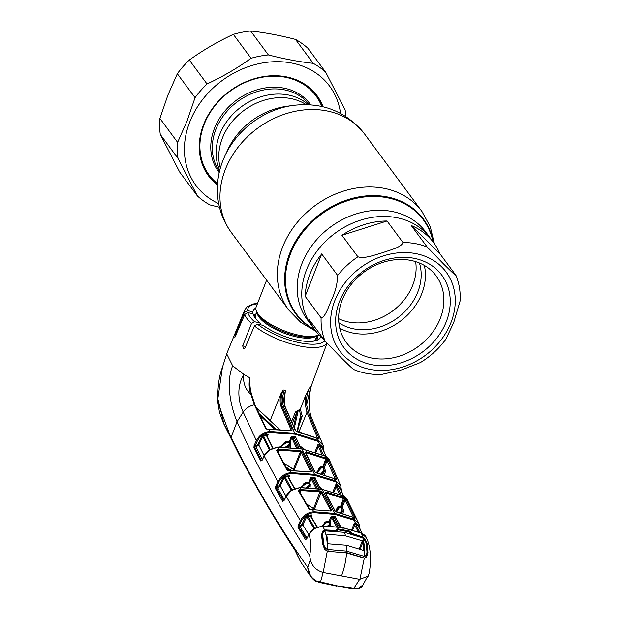 <?xml version="1.0" encoding="UTF-8"?>
<svg xmlns="http://www.w3.org/2000/svg" width="620" height="620" viewBox="0 0 620 620"><rect width="100%" height="100%" fill="white"/><g stroke="black" fill="none" stroke-linecap="round" stroke-linejoin="round"><path stroke-width="0.93" d="M219.767 170.267A55.916 46.043 -36.5 0 1 219.666 134.602A55.916 46.043 -36.5 0 1 308.31 104.687A55.916 46.043 -36.5 0 0 219.666 134.602A55.916 46.043 -36.5 0 0 219.767 170.267M306.474 269.917A73.687 60.675 143.5 0 0 311.906 325.895A73.687 60.675 -36.5 0 1 306.474 269.917A73.687 60.675 -36.5 0 1 364.986 218.891A73.687 60.675 -36.5 0 1 430.327 238.181A73.687 60.675 143.5 0 0 364.986 218.891A73.687 60.675 143.5 0 0 306.474 269.917M256.13 313.883L256.052 313.906A34.79 11.982 21.3 0 0 253.774 315.099M266.608 280.155L256.153 306.985A34.79 11.982 21.3 0 0 256.812 311.961A34.79 11.982 21.3 0 0 300.312 335.49A34.79 11.982 21.3 0 0 317.122 335.474A34.79 11.982 21.3 0 0 318.796 334.692M317.277 340.155A34.79 11.982 21.3 0 0 316.363 337.42L316.332 337.35M309.829 274.451A73.687 60.675 143.5 0 0 305.156 296.329L321.106 317.858C325.392 317.378 328.647 306.272 331.623 299.692C335.397 291.803 337.396 283.72 337.637 275.451L321.695 253.929A73.687 60.675 143.5 0 0 309.829 274.451M353.625 369.14C353.54 370.031 345.991 362.359 341.574 358.104L325.058 341.031L309.117 319.502A73.687 60.675 143.5 0 0 315.262 330.429A73.687 60.675 143.5 0 0 323.919 339.489M455.77 275.164L439.828 253.634A73.687 60.675 143.5 0 0 433.682 242.715A73.687 60.675 143.5 0 0 411.262 225.533L427.211 247.062L443.757 264.167C448.183 268.429 455.754 276.125 455.77 275.164L455.995 275.505C459.257 283.495 460.629 291.989 460.102 300.987L453.716 322.578L445.881 339.187C439.014 348.634 430.497 356.43 420.352 362.576L401.853 369.815L381.61 374.449C371.675 374.805 362.398 373.17 353.772 369.551M339.52 301.483A60.884 50.135 -36.5 0 1 413.703 258.246A60.884 50.135 -36.5 0 1 446.354 321.517A60.884 50.135 -36.5 0 1 372.171 364.754A60.884 50.135 -36.5 0 1 339.52 301.483M342.201 300.034A55.916 46.043 -36.5 0 1 386.609 261.315A55.916 46.043 -36.5 0 1 436.193 275.954A55.916 46.043 -36.5 0 1 440.308 318.432A55.916 46.043 -36.5 0 1 395.909 357.151A55.916 46.043 -36.5 0 1 346.324 342.511A55.916 46.043 -36.5 0 1 342.201 300.034M424.328 265.43A55.916 46.043 -36.5 0 1 421.848 293.5A55.916 46.043 -36.5 0 1 339.721 328.104M419.438 263.019A52.189 42.974 -36.5 0 1 417.849 291.912A52.189 42.974 -36.5 0 1 338.838 322.726M415.64 261.648A52.189 42.974 -36.5 0 1 412.788 285.068A52.189 42.974 -36.5 0 1 338.629 318.688M321.695 253.929L305.156 296.329M387.05 220.991A73.687 60.675 143.5 0 0 341.953 235.29L357.895 256.812C364.971 259.051 375.053 254.681 382.726 252.697C389.864 249.992 401.427 247.458 402.992 242.521L387.05 220.991L341.953 235.29M439.828 253.634L411.262 225.533M217.558 183.66A66.48 54.738 -36.5 0 1 209.049 174.925A66.48 54.738 -36.5 0 1 204.151 124.418A66.48 54.738 -36.5 0 1 256.936 78.383A66.48 54.738 -36.5 0 1 315.89 95.79A66.48 54.738 -36.5 0 1 321.764 106.477M313.092 92.016A66.48 54.738 -36.5 0 1 313.418 92.45L315.89 95.79M209.049 174.925L206.576 171.585A66.48 54.738 -36.5 0 1 206.258 171.151M218.682 203.631A83.251 68.556 -36.5 0 1 189.728 122.062A83.251 68.556 -36.5 0 1 272.482 61.798A83.251 68.556 -36.5 0 1 340.543 113.375M219.48 207.251L209.893 204.91A89.466 73.672 -36.5 0 1 197.385 195.951L178.002 158.394A89.466 73.672 -36.5 0 1 177.622 142.368L187.062 121.001L195.052 97.665A89.466 73.672 -36.5 0 1 207.026 83.956C222.665 76.702 237.344 68.146 251.054 58.288A89.466 73.672 -36.5 0 1 268.375 54.924C284.309 59.032 299.259 61.837 313.209 63.333A89.466 73.672 -36.5 0 1 325.725 72.284L345.108 109.841A89.466 73.672 -36.5 0 1 345.697 116.382M217.465 185A67.472 55.56 -36.5 0 1 203.569 124.659A67.472 55.56 -36.5 0 1 264.415 76.462A67.472 55.56 -36.5 0 1 323.074 106.779M322.075 106.547A66.727 54.948 143.5 0 0 316.13 95.697A66.727 54.948 143.5 0 0 256.967 78.236A66.727 54.948 143.5 0 0 203.972 124.442A66.727 54.948 143.5 0 0 208.894 175.135A66.727 54.948 143.5 0 0 217.535 183.977M316.556 96.712A66.727 54.948 143.5 0 0 314.968 94.194M178.002 158.394L160.278 134.47L179.661 172.027L197.385 195.951M160.278 134.47A89.466 73.672 -36.5 0 1 159.898 118.443L177.622 142.368M195.052 97.665L177.328 73.741L167.888 95.116L159.898 118.443M313.209 63.333L295.492 39.409A89.466 73.672 -36.5 0 1 308.001 48.36L325.725 72.284M295.492 39.409C279.604 35.309 264.655 32.504 250.651 31L268.375 54.924M251.054 58.288L233.337 34.364A89.466 73.672 -36.5 0 1 250.651 31M233.337 34.364C217.697 41.618 203.019 50.173 189.302 60.031L207.026 83.956M177.328 73.741A89.466 73.672 -36.5 0 1 189.302 60.031M207.793 173.577A66.727 54.948 143.5 0 0 209.738 175.832M317.161 438.293L297.042 431.721L295.329 430.528L284.999 406.968C283.325 402.318 283.518 396.8 285.588 390.422L284.774 394.506M291.578 421.546L295.438 412.021L300.305 409.123L302.227 415.943L298.654 426.49M317.944 439.123L306.954 412.331L305.389 405.038L305.668 395.312L300.305 409.123M305.668 395.312L308.83 388.887C306.807 394.87 306.071 400.195 306.637 404.86L309.303 415.137L319.137 438.789L317.471 438.433L318.362 440.549L323.214 445.486L323.904 451.244M308.094 415.462A0.744 0.558 -22.5 0 1 309.303 415.137A13.671 10.083 157.1 0 1 311.721 418.26L311.721 418.26C309.651 413.633 308.861 405.968 309.365 395.273L311.333 385.718L308.83 388.887M309.365 395.273L310.76 386.942L306.637 404.86A0.744 0.465 -6.5 0 0 305.389 405.038M285.588 390.422L284.363 390.205C282.185 396.529 281.922 402.031 283.572 406.689L284.999 406.968A0.744 0.55 156.9 0 1 285.378 407.239L295.701 430.799A0.744 0.558 155.8 0 0 295.329 430.528M329.987 461.373L324.919 456.002L302.382 449.074L277.838 447.175L269.444 450.027L264.174 456.064L262.051 460.42L260.749 460.97L253.929 447.5L254.099 445.602L256.401 440.626C259.3 435.1 263.802 432.047 269.901 431.466L295.159 433.303L318.362 440.549L318.184 441.417L295.12 434.209L270.018 432.388C264.252 432.946 260.005 435.852 257.285 441.114L254.642 447.067L261.462 460.536L262.02 460.474M302.118 416.911L300.754 416.516L300.832 415.904L297.499 431.698M300.832 415.904L299.491 410.642L298.142 410.921L294.376 427.846M296.996 431.644L300.747 414.602A0.744 0.581 160.9 0 0 301.87 414.238M292.16 437.247L291.757 436.364M291.842 436.534A0.744 0.558 155.8 0 0 291.819 436.953L292.012 437.387M293.717 426.374L296.701 412.625L292.361 423.313M297.995 410.068A0.744 0.659 -98.8 0 0 298.142 410.921L296.701 412.625L295.438 412.021M300.049 409.588L299.491 410.642M297.585 431.357L297.755 431.76M318.293 438.782A0.744 0.566 -22.8 0 1 319.137 438.789M316.89 438.666L317.572 438.479M323.547 450.422L318.184 441.417M314.952 452.127L318.137 444.129L319.486 445.889L323.508 455.305M318.137 444.129L322.175 446.168L322.322 447.547M254.099 445.602L255.882 445.982L257.92 444.486L261.795 436.108L263.19 435.108L268.127 434.752L267.406 436.767M285.192 442.92L284.27 442.409L287.006 441.246L290.106 442.029L290.803 443.571L290.261 447.346M296.5 448.012L291.811 437.743L292.671 437.115L292.702 436.201L290.912 437.278L291.811 437.743L290.106 442.029A0.744 0.558 155.7 0 1 289.183 442.479L290.912 437.278M300.77 448.671L296.306 438.332M323.826 466.062L323.469 465.232M322.175 446.168A0.744 0.388 -61.8 0 0 321.974 447.02L319.378 445.687M326.035 456.514L322.253 447.764M321.958 454.661L318.385 446.276A0.744 0.566 -23 0 1 319.486 445.889M318.385 446.276L315.921 452.445M329.708 460.683A0.744 0.426 155.8 0 1 329.708 460.691C329.863 459.73 328.228 458.126 324.795 455.863L325.81 458.071L328.313 460.249L336.792 479.423L334.963 478.927L335.87 480.934L340.752 485.716L341.558 491.404M335.25 478.989L326.492 459.374A0.744 0.403 -60.4 0 0 326.701 458.521M320.819 473.882L324.105 470.363L323.152 468.185A0.744 0.388 115.4 0 1 323.33 467.31L326.492 459.374L325.826 459.032L325.996 458.157M314.51 475.3L314.542 474.378L335.87 480.934L335.707 481.825L314.51 475.3L291.508 473.533C285.774 474.013 281.511 476.881 278.729 482.135L276.442 487.018L275.567 486.522L277.861 481.647C280.798 476.129 285.308 473.114 291.4 472.603L314.542 474.378L302.025 449.012M306.21 451.755L325.81 458.071L325.647 458.947L306.156 452.67L306.21 451.755L305.327 452.375L314.65 471.766L316.068 472.82M334.676 478.803L316.386 472.913M318.114 470.526L319.37 467.519L321.927 466.659L322.78 467.054L325.647 458.947M305.683 453.073L306.156 452.67L305.962 453.204M320.315 468.077L319.37 467.519M305.683 452.825L305.699 452.646A0.744 0.566 154.8 0 0 305.327 452.375M315.061 472.254A0.744 0.574 153.8 0 0 314.65 471.766M311.418 478.423L310.744 477.695M310.287 478.407L311.263 478.671M328.313 460.249A0.744 0.574 156.5 0 0 327.12 460.59L324.245 467.782A0.744 0.574 156.5 0 1 323.152 468.185L321.757 467.534L316.897 472.921M321.757 467.534L320.3 468.154M323.33 467.31L324.245 467.782L325.198 469.968L325.298 472.029L324.229 474.858M322.881 474.455L324.105 470.363A0.744 0.574 156.4 0 0 325.198 469.968M325.298 472.029L323.966 471.595L321.656 474.106M336.792 479.423A0.744 0.581 155.7 0 0 335.986 479.392M335.048 478.966L334.389 479.167M341.178 490.583L335.707 481.825M332.878 491.962L335.839 484.538L337.187 486.258L341.209 494.969M335.839 484.538L339.776 486.468L339.93 487.839M342.349 495.519L343.565 497.604L346.27 499.852L355.237 518.064L353.229 517.398L354.19 519.289L359.003 523.722L347.456 500.239L342.635 495.643L322.129 489.397L299.832 487.622L291.563 490.327L286.146 496.38L283.96 500.774L282.666 501.355L275.42 488.444A0.744 0.558 -28.9 0 1 276.125 488.002L276.442 487.018L279.395 485.445L283.294 477.129L284.688 476.144L289.478 475.842L288.765 477.803M303.103 485.367L303.94 483.391L306.481 482.259L308.628 482.561L310.326 478.299L312.108 477.229L315.224 477.818L315.898 479.694M339.776 486.468A0.744 0.388 -62.4 0 0 339.582 487.343L337.086 486.088M343.581 496.054L339.861 488.056M339.628 494.334L336.094 486.661A0.744 0.581 -24.6 0 1 337.187 486.258M336.094 486.661L333.854 492.264M322.485 489.358L319.757 487.374M342.263 507.245L341.667 505.967M360.104 529.364L359.003 523.722L360.065 529.294M359.639 528.472L354.036 520.196L334.87 514.391L314.131 512.709C308.388 513.128 304.102 515.948 301.266 521.188L300.39 520.692C303.382 515.181 307.931 512.205 314.014 511.764L334.893 513.453L354.19 519.289L354.036 520.196M301.266 521.188L299.003 525.915L298.127 525.419L300.39 520.692L286.099 496.209L284.076 500.542M314.317 529.069L306.753 516.654L302.816 524.876L300.057 526.783L299.886 525.83L299.003 525.915L298.677 526.915L306.567 539.129M349.734 531.107L349.649 531.991L337.668 529.744L337.668 528.845L349.734 531.107L351.633 533.169L362.886 537.129L361.328 533.107C364.134 534.471 365.831 536.044 366.428 537.811L361.452 533.223L342.837 527.713L322.718 525.962L314.224 528.674L308.806 534.704L306.699 538.896L305.443 539.501L297.972 527.372L298.127 525.419M322.044 491.954L331.839 510.423L330.956 511.027L309.24 509.439L298.483 490.893L299.631 489.715L300.979 489.622L320.284 490.893L322.044 491.954A0.744 0.574 152.6 0 0 321.121 492.427L314.487 509.082M334.893 513.453L321.981 489.265L299.669 487.49L301.08 490.56L300.057 492.714M330.956 511.027L312.697 509.71L314.131 512.709M312.759 509.834L312.364 510.105M331.839 510.423A0.744 0.581 151.5 0 0 330.917 510.903L321.121 492.427L320.269 491.831L301.08 490.56M315.2 509.694L306.706 504.231M313.627 508.509L320.284 490.893M300.754 489.63L300.871 490.567L299.809 490.653L299.452 491.652M312.596 509.71L309.907 509.663A0.744 0.574 149.3 0 0 309.24 509.439M309.907 509.663L299.15 491.125A0.744 0.566 150.4 0 0 298.483 490.893M299.809 490.653L299.631 489.715M352.958 517.282L336.683 512.097L334.932 511.004L325.136 492.536L326.004 491.97L343.565 497.604L343.41 498.496L325.957 492.892L326.004 491.97M325.136 492.536A0.744 0.574 152.6 0 1 325.508 492.799L335.296 511.252A0.744 0.581 151.5 0 0 334.932 511.004M325.795 493.35L325.957 492.892L325.5 493.249M333.498 516.445L333.165 517.328M334.172 517.514L334.513 516.63M341.403 513.182L342.132 511.244L340.829 513.027M340.078 512.825L342.217 509.927L342.132 511.244L343.472 511.663L342.759 513.569M353.578 517.499L345.077 500.2L342.24 507.307A0.744 0.589 154.4 0 1 341.155 507.726L342.217 509.927A0.744 0.589 154.2 0 0 343.302 509.516L343.472 511.663M342.24 507.307L343.302 509.516M341.155 507.726L339.791 507.098L336.319 511.911M339.946 506.207L339.791 507.098L338.435 507.703L337.497 507.075L339.946 506.207L341.326 506.835L344.441 499.015L343.41 498.496M335.668 511.593L338.435 507.703M335.629 511.57L337.497 507.075M343.751 497.689L340.582 506.493M344.65 498.154A0.744 0.403 120.2 0 1 344.441 499.015L345.077 500.2A0.744 0.589 154.5 0 1 346.27 499.852M355.237 518.064A0.744 0.597 153.1 0 0 354.493 518.002M353.307 517.437L352.656 517.661M284.27 499.883L277.528 487.855L276.125 488.002L283.751 500.875M291.578 490.792L284.169 477.617L280.271 485.933L277.528 487.855L277.357 486.917M279.395 485.445L280.271 485.933L286.06 496.287M294.384 488.614L287.889 476.865L284.836 477.075L284.169 477.617L283.294 477.129M284.688 476.144L292.26 490.288M287.889 476.865L289.478 475.842M287.951 477.028A0.744 0.558 -28.7 0 1 288.486 477.276L294.702 488.49M306.117 487.537L309.365 484.995L308.613 483.492L306.481 483.189L301.258 487.467M306.481 482.259L306.481 483.189L304.839 484.057M304.877 483.918L303.94 483.391M316.045 488.335L311.232 478.764L309.535 483.026A0.744 0.574 153.5 0 1 308.613 483.492L308.628 482.561M308.605 487.653L309.07 486.429L307.59 487.599M310.372 486.878L309.07 486.429L309.365 484.995A0.744 0.574 153.5 0 0 310.279 484.522L310.039 487.739M309.535 483.026L310.279 484.522M318.82 488.723L313.642 478.439L312.092 478.16L311.232 478.764M312.108 477.229L312.092 478.16L317.293 488.498M320.331 488.971L315.185 478.741L315.224 477.818M315.611 479.586L315.185 478.741L313.642 478.439L313.673 477.516M315.115 507.509L314.472 506.385M324.795 455.863L302.227 448.927L277.667 447.028L278.93 449.283L300.491 450.686L302.235 451.794L311.558 471.185L310.651 471.836L290.276 470.549L291.508 473.533M310.589 471.743L310.628 471.65A0.744 0.574 -26.2 0 1 311.558 471.185M310.628 471.65L301.304 452.251A0.744 0.566 -25.2 0 1 302.235 451.794M293.446 469.239L300.475 451.6L301.304 452.251L294.306 469.813M310.651 471.836L288.966 470.65L286.952 470.076L276.66 450.57L277.822 449.361L278.93 449.283L279.031 450.213L300.475 451.6L300.491 450.686M279.031 450.213L278.054 452.22M294.934 470.379L283.844 463.264M285.82 466.969L291.284 470.386M289.703 470.433L286.649 468.511M290.175 470.557L289.78 470.805L290.175 470.557M286.952 470.076A0.744 0.558 -28.4 0 1 287.618 470.309L277.326 450.81A0.744 0.558 -27.3 0 0 276.66 450.57M278.698 449.291L278.822 450.221L277.985 450.283L277.597 451.344M278.729 482.135L277.861 481.647L264.12 455.894L262.159 460.18M277.985 450.283L277.822 449.361M269.444 450.027L269.336 449.872C266.399 452.243 264.655 454.251 264.12 455.894M262.384 459.451L256.052 446.904L254.642 447.067A0.744 0.55 -26.4 0 0 253.929 447.5M269.607 450.353L262.671 436.596L258.796 444.974L256.052 446.904L255.882 445.982M257.92 444.486L258.796 444.974L264.205 455.723M260.749 460.97A0.744 0.558 -27.3 0 1 261.462 460.536M272.668 448.074L266.538 435.775L263.337 436.031L262.671 436.596L261.795 436.108M263.19 435.108L270.281 449.818M266.538 435.775L268.127 434.752M266.6 435.969A0.744 0.55 -26.2 0 1 267.142 436.232L273.002 447.95M285.487 447.067L289.881 444.029L289.183 442.479L287.006 442.161L280.372 446.981M287.006 441.246L287.006 442.161L285.154 443.083M288.842 447.245L289.555 445.393L287.052 447.136M290.842 445.85L289.555 445.393L289.881 444.029A0.744 0.558 155.6 0 0 290.803 443.571M296.197 438.565L295.763 437.697L292.671 437.115L297.716 448.183M294.384 469.619L293.772 468.433M304.529 449.392L299.747 445.912M295.12 434.209L283.572 406.689L282.131 406.425A0.744 0.55 157.3 0 0 281.193 406.867C279.86 403.395 279.767 399.04 280.906 393.778L283.123 389.957C280.829 396.281 280.504 401.768 282.131 406.425L292.237 429.954L291.315 430.644L267.747 429.396L265.74 428.776L254.371 404.844L250.953 394.421C249.031 389.531 248.636 383.997 249.744 377.805L249.829 384.849M257.285 441.114L256.401 440.626L243.195 412.091C239.01 403.457 235.763 387.578 243.846 374.395C242.784 382.486 245.148 389.159 250.953 394.421A0.744 0.411 -15.6 0 1 251.619 394.653L251.619 394.653C250.48 390.522 249.93 386.903 249.953 383.811M291.315 430.644L268.669 429.164L270.018 432.388M257.385 303.815A41.873 14.423 21.3 0 0 247.519 310.697L244.365 312.41A44.361 15.283 -158.7 0 1 244.761 309.861L226.982 353.059L222.417 367.397L217.853 398.8L223.835 423.514L231.043 437.41L237.042 421.747C231.865 409.495 225.083 383.757 232.663 365.831L243.846 374.395L249.744 377.805M226.719 353.896L232.663 365.831M265.74 428.776A0.744 0.55 -26.2 0 1 266.414 429.025L255.068 405.108L251.619 394.653M268.724 429.319L268.328 429.559L268.724 429.319M292.237 429.954A0.744 0.558 156.2 0 0 291.299 430.396L281.193 406.867M274.637 429.087L259.896 415.547M258.928 413.517L276.016 429.11M270.289 420.391L280.906 393.778M279.302 429.242L256.3 407.844M247.519 310.697L252.913 311.705A36.2 12.47 -158.7 0 1 253.131 310.853A36.2 12.47 -158.7 0 1 255.897 307.993M244.365 312.41L235.298 334.746L234.848 337.443L244.761 314.402L247.837 312.705L252.991 313.673L254.409 316.556M252.239 313.534L252.913 311.705M317.781 335.219A33.914 11.679 -158.7 0 1 317.913 335.815L317.316 337.365L318.572 339.659M319.176 335.094L317.913 335.815M316.874 335.947A36.092 12.431 -158.7 0 1 317.269 336.551M320.067 338.071L320.672 336.606M320.749 336.675A36.2 12.47 -158.7 0 1 320.587 337.156A36.2 12.47 -158.7 0 1 297.786 340.178A36.2 12.47 -158.7 0 1 262.981 325.306L257.594 324.291A41.873 14.423 21.3 0 0 301.026 343.023A41.873 14.423 21.3 0 0 324.872 340.775M247.837 312.705A41.873 14.423 21.3 0 0 254.556 321.772L251.503 323.508L242.676 345.882L243.637 348.851L245.04 347.897L254.409 325.973L257.594 324.291M252.991 313.673A36.2 12.47 21.3 0 0 253.851 315.96A36.2 12.47 21.3 0 0 259.703 322.741L261.043 325.151M254.301 316.053A33.914 11.679 21.3 0 0 254.626 317.262M254.556 321.772L259.703 322.741M291.338 436.426L291.857 437.619M294.74 549.32L300.413 561.534L294.849 549.956A1.24 0.977 146.8 0 1 294.74 549.32C271.831 514.662 250.565 477.493 230.935 437.821L231.043 437.41C254.34 484.801 279.899 528.116 307.721 567.346C308.202 573.399 311.093 577.941 316.401 580.971L337.017 585.838L357.678 588.713L362.871 585.048L368.931 574.004C371.272 563.317 371.326 547.971 366.428 537.811M230.981 438.325L223.463 423.228L219.496 412.416L217.853 402.667L230.935 437.821A1.24 0.946 -24.8 0 0 230.981 438.325L238.778 454.065C256.354 487.94 275.048 519.901 294.849 549.956M336.528 586.078L320.036 582.575L316.13 581.235L310.884 576.794L307.721 567.346L310.387 559.596L309.613 555.412C311.442 546.972 311.178 540.074 308.806 534.704L308.923 534.479M300.413 561.534L310.884 576.794C313.247 579.638 315.007 581.134 316.154 581.296L320.036 582.575L320.439 582.257L323.175 572.477C316.239 570.462 311.976 566.168 310.387 559.596M353.54 588.791L359.67 579.336L368.179 576.174M357.035 588.907A0.744 0.504 -95.1 0 0 357.322 589L357.322 589A0.744 0.504 -95.1 0 0 357.678 588.713M321.323 467.519L320.889 466.504M358.298 531.921L354.679 525.024L354.415 522.923L358.221 524.737L358.399 526.101M364.754 538.749L364.537 539.485M362.188 533.502L358.042 525.62L355.686 524.474L359.933 532.549M358.321 526.326L358.042 525.62A0.744 0.388 -63.2 0 1 358.221 524.737M362.196 536.757L365.18 539.276L367.234 543.88L367.931 552.831L366.474 557.225L364.304 558.155L359.887 579.359M351.695 529.744L354.415 522.923L355.686 524.474M361.39 536.874A0.744 0.597 -28.5 0 1 362.142 536.734M352.679 530.038L354.679 525.024A0.744 0.597 -27.3 0 1 355.756 524.597M340.829 527.264L335.567 517.785L335.994 518.607L335.567 517.785L332.475 517.204L337.807 526.806M332.483 516.266L332.475 517.204L331.607 517.785L330.708 517.328L332.483 516.266L335.606 516.847L336.118 518.382M335.606 516.847L335.567 517.785M336.528 526.644L331.607 517.785L329.918 522.032L330.724 523.497L330.809 526.101M325.485 522.931L324.547 522.389L326.911 521.281L329.918 522.032A0.744 0.581 151.2 0 1 329.011 522.513L326.926 522.226L326.911 521.281M299.886 525.83L301.94 524.373L305.877 516.158L307.288 515.181L311.868 514.949L310.853 516.739M314.224 528.674L314.115 528.527C312.774 529.023 310.984 531.022 308.76 534.541L302.816 524.876L301.94 524.373M307.047 538.199L300.057 526.783L298.677 526.915A0.744 0.574 -31.3 0 0 297.972 527.372M316.983 526.992L310.295 515.964L306.753 516.654L305.877 516.158M307.288 515.181L315.022 528.581M310.295 515.964L311.868 514.949L311.178 516.847M310.349 516.088A0.744 0.574 -31 0 1 310.868 516.328L317.269 526.868M329.367 526.016L329.817 523.978L329.011 521.567L330.708 517.328M323.051 525.837L326.926 522.226L325.454 523.04M329.003 525.993L329.569 525.481L330.879 525.923M327.639 525.931L329.817 523.978A0.744 0.581 151.1 0 0 330.724 523.497M305.443 539.501A0.744 0.581 -32 0 1 306.148 539.043L306.644 538.997M275.42 488.444L275.567 486.522M309.613 555.412C281.263 510.927 257.075 466.372 237.042 421.747L243.195 412.091A13.671 10.083 -22.9 0 1 254.371 404.844A0.744 0.55 -23.9 0 1 255.068 405.108M323.384 572.531L359.67 579.336M341.527 575.933C344.263 568.633 345.945 560.968 346.557 552.939L327.283 551.211L323.175 572.477M364.304 558.155L346.557 552.939M362.824 557.861L363.258 558.023M365.715 557.07L366.474 557.225L365.715 557.07L366.575 555.706L367.087 552.854L367.931 552.831M367.087 552.854L366.381 543.996L367.234 543.88M365.18 539.276L364.637 539.656L361.344 536.966L351.222 533.952M350.563 533.774L350.385 532.875L350.083 533.642M351.238 533.913L350.633 533.603L351.633 533.169L351.555 533.735M351.393 532.479A0.744 0.527 160.5 0 0 350.385 532.875L349.649 531.991L349.091 533.378M361.328 533.107L342.69 527.589L322.563 525.837L324.609 529.953L336.954 530.418L337.365 531.115L337.11 530.387L337.668 529.744L337.358 530.596M337.668 528.845L336.714 529.72A0.744 0.527 -20 0 1 337.156 530.023L337.133 530.061M337.071 531.348L336.714 529.72M361.452 536.409L361.251 537.207M337.102 531.263L326.035 530.712M326.135 529.79L326.167 530.371L324.772 530.55L322.873 531.828L321.904 534.386M336.954 530.418L336.947 530.999M327.283 551.211L324.795 549.405L322.726 544.36L321.509 535.3L322.493 531.27L324.609 529.953M323.136 544.616L322.726 544.36L323.136 544.616M321.951 535.664L321.509 535.3L321.951 535.664M325.066 549.204C323.749 547.917 322.904 544.251 323.198 544.515L321.997 535.486L322.175 533.061L322.873 531.828L322.493 531.27M322.175 533.061L321.888 535.293M362.948 538.021L344.581 532.347L324.818 530.875L322.772 532.782L322.601 534.773L323.888 544.027C324.004 546.367 325.128 548.165 327.259 549.413L346.549 551.095L364.304 556.357C364.738 549.289 364.289 543.174 362.948 538.021L366.211 542.95L366.994 552.102L366.622 554.427L364.304 556.357M324.818 530.875C326.632 536.114 327.445 542.298 327.259 549.413M363.607 550.289L363.064 541.686L362.312 540.787L345.503 535.851L344.581 532.347M346.549 551.095L346.596 545.236L363.258 550.327M345.503 535.851L327.344 534.231L326.771 534.882L327.833 542.918L328.553 543.825L346.596 545.236M327.344 534.231L326.872 535.355M362.312 540.787L359.213 548.933M360.189 549.258L363.064 541.686M314.58 329.507A79.011 65.061 -36.5 0 1 290.493 253.781A79.011 65.061 -36.5 0 1 366.955 196.734A79.011 65.061 -36.5 0 1 433 241.792M314.96 330.026A79.523 65.487 -36.5 0 1 289.742 253.293A79.523 65.487 -36.5 0 1 367.311 195.827A79.523 65.487 -36.5 0 1 433.388 242.312M315.96 331.351L300.871 322.47L288.734 310.023A82.855 68.223 -36.5 0 1 282.627 247.078A82.855 68.223 -36.5 0 1 348.425 189.704A82.855 68.223 -36.5 0 1 421.894 211.397L364.529 133.943C346.115 111.298 322.121 101.812 292.547 105.477A76.865 63.294 -36.5 0 0 225.122 155.418L228.013 149.281A65.906 54.265 -36.5 0 1 285.828 106.454L292.547 105.477M288.734 310.023L231.369 232.57A82.855 68.223 -36.5 0 1 225.262 169.632A82.855 68.223 -36.5 0 1 291.059 112.251A82.855 68.223 -36.5 0 1 364.529 133.943M220.34 168.144A55.916 46.043 -36.5 0 1 222.34 138.214A55.916 46.043 -36.5 0 1 306.117 104.609M315.262 330.429L307.319 319.703A73.687 60.675 -36.5 0 1 301.886 263.725A73.687 60.675 -36.5 0 1 360.398 212.699A73.687 60.675 -36.5 0 1 425.739 231.988L433.682 242.715M255.936 314.379A32.891 11.33 21.3 0 0 254.448 316.712M315.534 340.76A32.891 11.33 21.3 0 0 316.13 337.853M313.108 341.233A32.31 11.129 21.3 0 0 315.844 338.597L317.053 335.505M256.851 312.031L255.642 315.131A32.31 11.129 21.3 0 0 255.874 318.92M257.067 312.457A32.31 11.129 21.3 0 0 298.344 337.249A32.31 11.129 21.3 0 0 316.603 335.668M256.812 311.961L257.904 314.046A32.891 11.33 21.3 0 0 299.026 336.28A32.891 11.33 21.3 0 0 314.913 336.272L317.122 335.474M325.058 341.031A73.687 60.675 -36.5 0 1 321.106 317.858M451.042 322.392A66.231 54.537 -36.5 0 1 370.349 369.427A66.231 54.537 -36.5 0 1 334.831 300.607A66.231 54.537 -36.5 0 1 415.524 253.572A66.231 54.537 -36.5 0 1 451.042 322.392M402.992 242.521A73.687 60.675 -36.5 0 1 427.211 247.062M337.637 275.451A73.687 60.675 -36.5 0 1 357.895 256.812M309.365 104.741A55.916 46.043 143.5 0 0 259.811 90.861A55.916 46.043 143.5 0 0 215.861 129.464A55.916 46.043 143.5 0 0 219.511 171.291M219.217 172.554A56.908 46.864 -36.5 0 1 214.404 128.511A56.908 46.864 -36.5 0 1 260.183 88.955A56.908 46.864 -36.5 0 1 310.659 104.826M326.88 343.154A44.361 15.283 -158.7 0 1 301.033 346.293A44.361 15.283 -158.7 0 1 254.409 325.973M308.163 412.044A0.744 0.519 -17.9 0 0 306.954 412.331L298.902 432.024M322.671 447.524L322.524 448.02M283.542 444.106L284.27 442.409M292.702 436.201L295.81 436.79M327.926 460.125L326.538 459.428M326.484 459.397L325.81 459.071M270.08 449.384L277.504 447.183M340.287 487.816L340.14 488.304M291.88 489.901L299.514 487.63M282.666 501.355A0.744 0.566 -29.7 0 1 283.371 500.906M299.251 448.415L294.221 437.394L294.26 436.48M253.185 401.737A0.744 0.512 -18.5 0 1 253.882 402.024M283.123 389.957L284.363 390.205M235.298 334.746L236.243 334.916M242.676 345.882L245.66 346.44M251.503 323.508A44.361 15.283 -158.7 0 1 244.761 314.402M362.878 585.048C362.437 586.629 360.584 587.946 357.322 589L353.663 588.884L337.017 585.838M358.748 526.07L358.624 526.527M339.326 527.023L334.025 517.483M323.555 524.753L324.547 522.389M342.837 527.713L342.302 527.969L342.837 527.713L343.744 530.635M314.115 528.527L322.4 525.969M337.272 530.836L337.117 531.27M362.847 557.519L363.351 556.241M323.888 544.027L323.315 545.499M322.144 536.145L322.632 534.897M327.647 551.351L328.305 549.669M231.369 232.57C222.386 220.208 217.713 206.351 217.349 190.991C217.186 180.606 219.007 170.523 222.828 160.735L225.122 155.418M434.357 243.652L430.264 226.633L421.894 211.397M326.988 343.271L311.263 385.911M285.091 393.413C283.875 399.009 283.968 403.62 285.378 407.239M295.701 430.799L317.347 438.293M300.785 416.4L297.507 431.698M317.456 438.34L318.579 438.914L317.959 439.293M311.721 418.26L323.214 445.486M323.935 451.321L323.214 445.493M323.16 466.054L323.508 466.868M326.283 459.9L325.616 459.575M326.205 456.622L322.214 447.291M341.589 491.482L340.752 485.716L329.77 460.831M334.846 478.803L316.239 472.773M305.699 452.646L315.022 472.029M316.161 472.773L320.439 467.945M335.622 479.919L336.272 479.524L334.932 478.841M345.03 500.069L344.185 499.65M322.64 489.389L319.688 487.235M339.822 487.599L343.751 496.155M341.783 507.718L341.341 506.788M306.567 503.982L315.41 509.694M335.296 511.252L353.113 517.289M354.082 518.545L354.787 518.15L353.199 517.328M321.981 489.265L342.519 495.527C345.286 496.976 346.937 498.542 347.456 500.239M291.454 490.18C288.331 492.668 286.548 494.683 286.099 496.209M305.133 483.709L300.623 487.475M315.572 479.043L320.594 489.017M283.704 463.016L295.159 470.379M290.005 470.417L287.61 470.301M285.526 442.688L279.713 446.989M301.041 448.717L296.166 438.022M304.707 449.423L299.677 445.757M268.545 429.164L266.414 429.025M256.091 407.394L279.535 429.249M257.548 303.405L253.619 303.916L247.248 306.621L244.761 309.861M217.853 402.667C217.45 387.795 218.969 376.038 222.417 367.397L222.417 367.397M362.344 533.58L358.275 525.853M341.581 527.388L340.806 526.822M335.947 518.064L341.078 527.302M322.423 525.837L325.492 523.001M341.922 552.025L346.41 552.529L363.149 557.62M365.777 556.946L366.575 555.706M337.404 530.736L337.156 530.023M321.92 534.975L322.772 532.782M365.242 557.969L366.622 554.427"/></g></svg>
